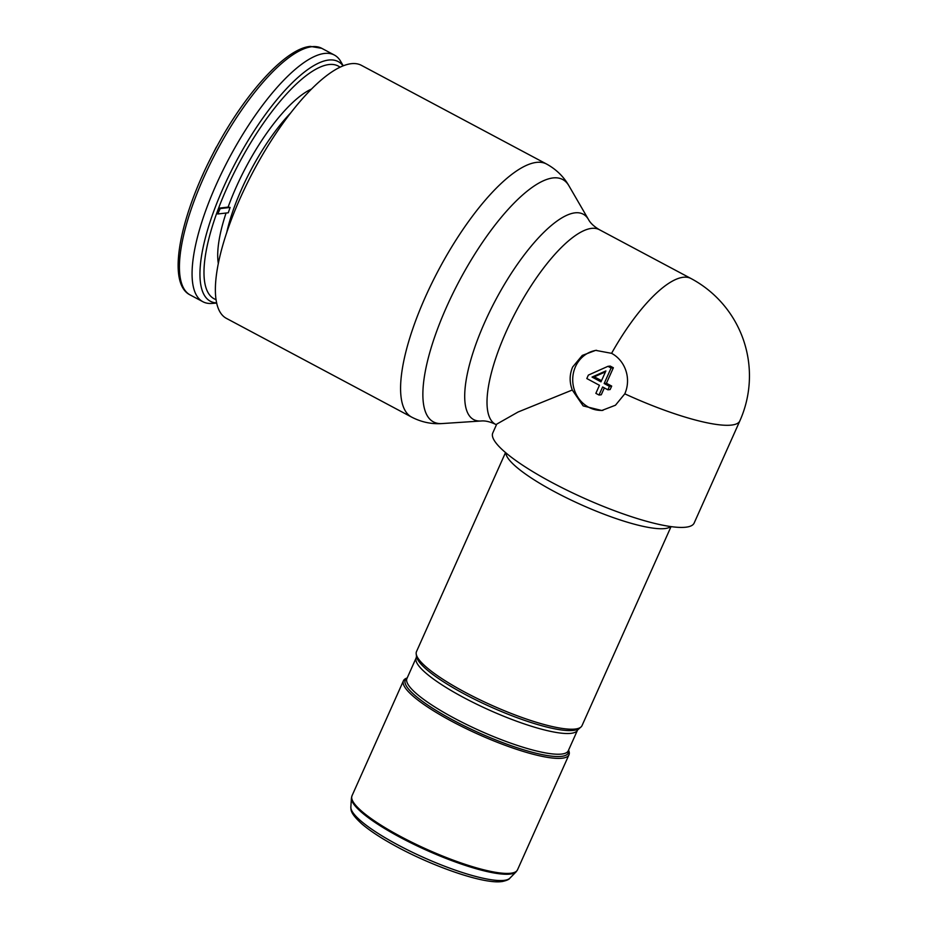 <?xml version="1.0" encoding="UTF-8"?>
<svg xmlns="http://www.w3.org/2000/svg" width="928" height="928" viewBox="0 0 928 928"><rect width="100%" height="100%" fill="white"/><g stroke="black" fill="none" stroke-linecap="round" stroke-linejoin="round"><path stroke-width="1.39" d="M230.121 207.454A103.994 33.002 118.1 0 0 228.276 212.79L217.778 213.974L220.191 208.58L230.121 207.454L228.114 207.106L219.31 208.104L216.897 213.51L217.778 213.974M343.221 65.784L340.762 61.503A139.768 44.347 118.1 0 0 334.382 55.054A139.768 44.347 118.1 0 0 324.545 53.441A139.768 44.347 -61.9 0 0 222.685 170.868A139.768 44.347 -61.9 0 0 202.907 301.739L190.263 295A139.768 44.347 -61.9 0 1 210.041 164.128A139.768 44.347 -61.9 0 1 311.889 46.702A139.768 44.347 118.1 0 1 321.738 48.314L310.346 46.4C285.592 48.442 244.946 93.473 215.273 149.408C179.846 215.261 166.124 283.516 190.263 295M216.734 303.085L211.804 303.433A139.768 44.347 -61.9 0 1 202.907 301.739M219.31 208.104L220.191 208.58M227.986 127.217L226.618 129.468M209.171 161.228L216.34 147.088M201.341 177.944L203.29 173.629M195.866 190.994L196.295 189.834M611.587 353.336A30.218 28.002 83.6 0 1 624.788 393.832L615.461 405.223L601.762 410.501L583.167 405.907L572.274 390.015C569.34 382.208 569.456 374.552 572.634 367.047L582.274 355.424L595.648 350.366L611.587 353.336A110.304 34.997 -61.9 0 1 683.263 277.263A110.304 34.997 118.1 0 1 691.035 278.539L599.314 229.657A110.304 34.997 118.1 0 0 591.542 228.381A110.304 34.997 -61.9 0 0 511.166 321.053A110.304 34.997 -61.9 0 0 495.552 424.328C489.949 421.672 485.112 420.57 481.052 420.999A116.383 36.923 -61.9 0 1 485.437 320.74A116.383 36.923 -61.9 0 1 575.012 212.837A116.383 36.923 118.1 0 1 588.468 219.472L568.91 185.762A137.321 43.57 118.1 0 0 553.018 177.932A137.321 43.57 -61.9 0 0 447.342 305.242A137.321 43.57 -61.9 0 0 442.157 423.562C431.601 424.305 421.451 422.159 411.696 417.136A143.399 45.495 -61.9 0 1 431.996 282.866A143.399 45.495 -61.9 0 1 536.488 162.388A143.399 45.495 118.1 0 1 546.592 164.047C556.197 169.337 563.644 176.575 568.91 185.762M624.788 393.832A110.304 22.284 -155.9 0 0 731.461 425.082A110.304 22.284 24.1 0 0 739.836 420.918L694.156 523.044A110.304 22.284 24.1 0 1 685.78 527.208A110.304 22.284 -155.9 0 1 567.959 490.668A110.304 22.284 -155.9 0 1 492.78 432.958L496.724 424.131L518.102 411.997L572.274 390.015M411.696 417.136L226.49 318.42A143.399 45.495 -61.9 0 1 246.79 184.15A143.399 45.495 -61.9 0 1 351.283 63.684A143.399 45.495 118.1 0 1 361.386 65.331L546.592 164.047M505.528 452.574L416.498 651.584A90.666 18.316 24.1 0 0 416.196 653.834A90.666 18.316 24.1 0 0 483.128 701.336A90.666 18.316 24.1 0 0 575.128 729.048A90.666 18.316 24.1 0 0 580.545 727.355A90.666 18.316 24.1 0 0 582.018 725.626L671.048 526.605M407.183 677.962L406.777 678.113A90.666 18.316 24.1 0 0 403.448 680.758A90.666 18.316 24.1 0 0 465.241 728.19A90.666 18.316 24.1 0 0 562.078 758.222A90.666 18.316 24.1 0 0 568.968 754.8A90.666 18.316 24.1 0 0 568.736 750.555L568.562 750.149M596.553 350.285A30.218 28.002 -96.4 0 0 575.453 366.734A30.218 28.002 -96.4 0 0 577.645 396.882A30.218 28.002 -96.4 0 0 602.956 410.35M607.886 389.795L610.148 389.54L611.691 386.083L606.425 383.276L613.362 367.755L610.206 366.073L607.944 366.328L588.352 375.109L586.809 378.554L599.453 385.294L595.857 393.344L599.012 395.026L602.62 386.976L607.886 389.795L609.429 386.338L604.163 383.531L611.1 368.01L607.944 366.328M599.012 395.026L601.274 394.771L604.348 387.904M601.53 380.666L594.303 376.814L605.462 371.861M605.88 370.922L600.996 381.849L592.041 377.07L605.88 370.922M611.1 368.01L613.362 367.755M604.163 383.531L606.425 383.276M609.429 386.338L611.691 386.083M592.041 377.07L594.303 376.814M226.641 232.916A102.37 32.48 -61.9 0 1 290.487 113.135M228.114 207.106A106.906 33.918 -61.9 0 1 311.367 89.111M218.347 263.645A106.906 33.918 -61.9 0 1 226.061 213.046M216.108 299.651A131.88 41.841 -61.9 0 1 231.455 178.257A131.88 41.841 -61.9 0 1 328.976 64.542A131.88 41.841 118.1 0 1 340.019 67.176M343.082 65.842A135.79 43.082 118.1 0 0 328.651 60.042A135.79 43.082 -61.9 0 0 225.481 183.013A135.79 43.082 -61.9 0 0 216.7 302.946M577.576 730.023A88.392 17.852 24.1 0 1 570.859 733.352A88.392 17.852 24.1 0 1 570.349 733.41A88.392 17.852 24.1 0 1 475.855 703.784A88.392 17.852 24.1 0 1 416.196 657.824L406.928 678.542A88.392 17.852 24.1 0 0 466.587 724.501A88.392 17.852 24.1 0 0 561.092 754.116A88.392 17.852 24.1 0 0 561.591 754.07A88.392 17.852 24.1 0 0 568.307 750.729L577.576 730.023L580.545 727.355M407.102 678.136A89.285 18.038 24.1 0 0 460.021 723.759A89.285 18.038 24.1 0 0 560.976 756.424A89.285 18.038 24.1 0 0 561.475 756.366A89.285 18.038 24.1 0 0 568.481 750.323M510.632 873.248A90.666 18.316 24.1 0 0 517.511 869.826L516.142 871.821A90.48 18.282 24.1 0 1 510.064 874.083A90.48 18.282 24.1 0 1 509.53 874.141A90.48 18.282 24.1 0 1 415.825 845.28A90.48 18.282 24.1 0 1 351.422 798.138L352.002 795.783A90.666 18.316 24.1 0 0 413.169 842.914A90.666 18.316 24.1 0 0 510.098 873.294A90.666 18.316 24.1 0 0 510.632 873.248M505.841 452.829A90.666 18.316 24.1 0 0 571.103 500.064A90.666 18.316 24.1 0 0 664.262 528.624A90.666 18.316 24.1 0 0 664.808 528.577A90.666 18.316 24.1 0 0 670.631 526.547M416.196 657.824L416.486 656.258A89.401 18.061 24.1 0 0 481.876 702.821A89.401 18.061 24.1 0 0 572.704 730.475A89.401 18.061 24.1 0 0 573.214 730.429A89.401 18.061 24.1 0 0 578.55 728.758M350.854 807.058C351.144 809.471 349.462 812.65 361.978 824.018C369.796 830.676 380.584 837.798 394.354 845.385C432.32 866.416 483.476 884.198 501.561 881.6L502.384 881.496C506.688 880.533 509.182 879.431 509.866 878.19A87.348 17.644 -155.9 0 1 504.704 880.289A87.348 17.644 -155.9 0 1 503.997 880.382A87.348 17.644 -155.9 0 1 413.621 852.867A87.348 17.644 -155.9 0 1 350.854 807.058L351.422 798.138M334.382 55.054L321.738 48.314M496.434 424.804L495.552 424.328M739.836 420.918A110.304 110.304 0 0 0 691.035 278.539M599.314 229.657C593.99 226.478 590.37 223.08 588.468 219.472M481.052 420.999L442.157 423.562M403.448 680.758L352.002 795.783M416.486 656.258L416.196 653.834M568.968 754.8L517.511 869.826M509.866 878.19L516.142 871.821"/></g></svg>
